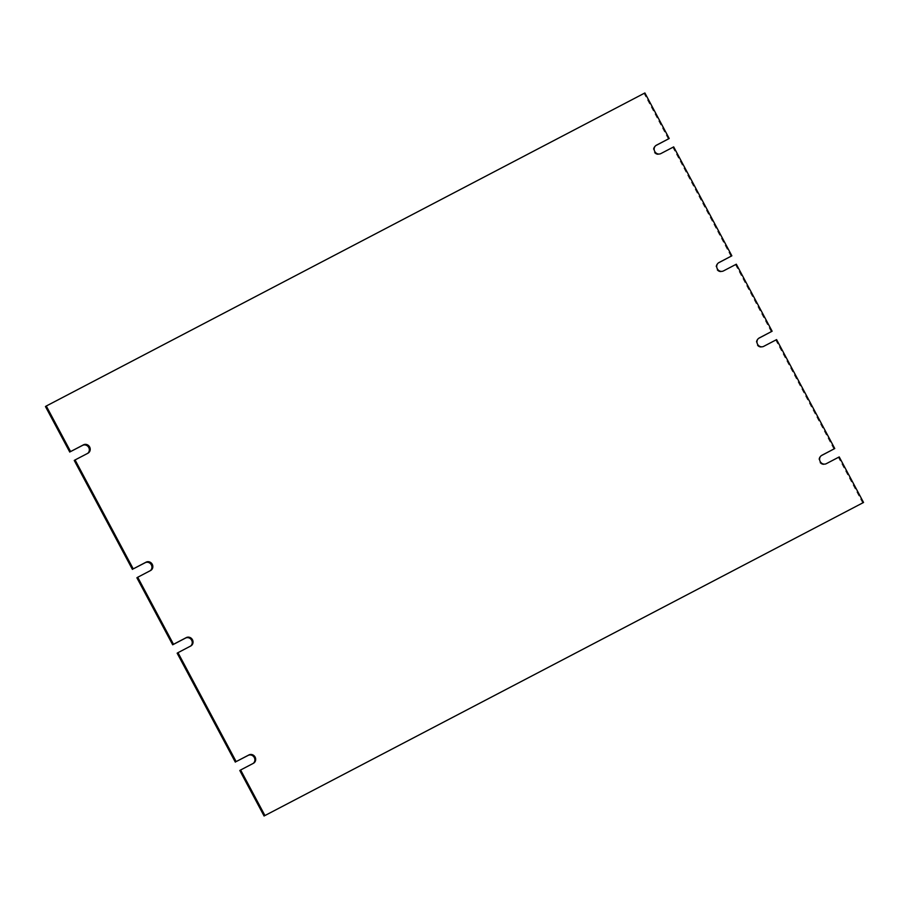 <?xml version="1.0" encoding="UTF-8"?>
<svg xmlns="http://www.w3.org/2000/svg" width="909" height="909" viewBox="0 0 909 909"><rect width="100%" height="100%" fill="white"/><g stroke="black" fill="none" stroke-linecap="round" stroke-linejoin="round"><path stroke-width="0.68" stroke-dasharray="4.54 3.41" d="M136.884 577.772L149.69 571.068A4.75 4.443 58.5 0 0 150.303 570.67M74.243 460.454L87.037 453.761A4.75 4.443 58.5 0 0 87.662 453.364M644.89 92.957L45.45 406.528M668.376 139.009L644.061 93.457M655.594 145.701A4.75 4.443 58.5 0 0 653.957 152.087A4.75 4.443 58.5 0 0 660.059 154.076L660.888 153.576M673.683 146.883L660.059 154.076M731.018 256.327L672.853 147.394M718.212 263.019A4.75 4.443 58.5 0 0 716.599 269.382A4.75 4.443 58.5 0 0 722.689 271.405L723.507 270.893M736.324 264.201L722.689 271.405M771.286 331.74L735.495 264.701M758.492 338.432A4.75 4.443 58.5 0 0 756.867 344.806A4.75 4.443 58.5 0 0 762.969 346.806L763.799 346.306M776.593 339.614L762.969 346.806M833.928 449.057L775.763 340.114M821.134 455.739A4.75 4.443 58.5 0 0 819.509 462.124A4.75 4.443 58.5 0 0 825.611 464.124L826.44 463.613M839.223 456.92L825.611 464.124M862.721 502.984L838.405 457.432M239.794 770.491L252.588 763.81A4.75 4.443 58.5 0 0 253.213 763.401M177.153 653.185L189.947 646.492A4.75 4.443 58.5 0 0 190.572 646.094M149.69 571.068L150.519 570.557M87.037 453.761L87.866 453.261M252.588 763.81L253.406 763.299M189.947 646.492L190.765 645.981M150.746 570.432L149.928 570.932M88.116 453.114L87.287 453.625M656.173 145.338L655.344 145.838M718.803 262.644L717.985 263.156M759.072 338.068L758.254 338.568M821.713 455.375L820.884 455.886M253.656 763.162L252.827 763.662M191.015 645.844L190.197 646.356"/><path stroke-width="1.36" d="M150.519 570.557L137.714 577.26L173.505 644.299L186.3 637.607A4.75 4.443 -121.5 0 1 191.015 645.844A4.75 4.443 -121.5 0 1 190.765 645.981L177.982 652.673L236.147 761.606L248.941 754.924A4.75 4.443 -121.5 0 1 253.656 763.162A4.75 4.443 -121.5 0 1 253.406 763.299L240.624 769.991L264.939 815.543L863.55 502.472L839.223 456.92L826.44 463.613A4.75 4.443 -121.5 0 1 821.713 455.375A4.75 4.443 -121.5 0 1 821.963 455.239L834.757 448.546L776.593 339.614L763.799 346.306A4.75 4.443 -121.5 0 1 759.072 338.068A4.75 4.443 -121.5 0 1 759.322 337.921L772.116 331.228L736.324 264.201L723.507 270.893A4.75 4.443 -121.5 0 1 718.803 262.644A4.75 4.443 -121.5 0 1 719.042 262.519L731.847 255.815L673.683 146.883L660.888 153.576A4.75 4.443 -121.5 0 1 656.173 145.338A4.75 4.443 -121.5 0 1 656.412 145.19L669.206 138.509L644.89 92.957L46.279 406.016L70.595 451.568L83.389 444.876A4.75 4.443 -121.5 0 1 88.116 453.114A4.75 4.443 -121.5 0 1 87.866 453.261L75.072 459.943L133.237 568.886L146.042 562.182A4.75 4.443 -121.5 0 1 150.746 570.432A4.75 4.443 -121.5 0 1 150.519 570.557M137.714 577.26L136.884 577.772L172.676 644.799L173.505 644.299M150.303 570.67A4.75 4.443 58.5 0 0 145.224 562.694L133.237 568.886M75.072 459.943L74.243 460.454L132.407 569.386M87.662 453.364A4.75 4.443 58.5 0 0 82.56 445.387L70.595 451.568M46.279 406.016L45.45 406.528L69.777 452.08M669.206 138.509L655.787 145.599M731.847 255.815L718.428 262.906M772.116 331.228L758.697 338.33M834.757 448.546L821.338 455.636M863.55 502.472L264.939 815.543M240.624 769.991L239.794 770.491L264.11 816.043M253.213 763.401A4.75 4.443 58.5 0 0 248.112 755.424L236.147 761.606M177.982 652.673L177.153 653.185L235.317 762.117M190.572 646.094A4.75 4.443 58.5 0 0 185.47 638.118L172.676 644.799M145.224 562.694L146.042 562.182M82.56 445.387L83.389 444.876M248.112 755.424L248.941 754.924M185.47 638.118L186.3 637.607"/></g></svg>
